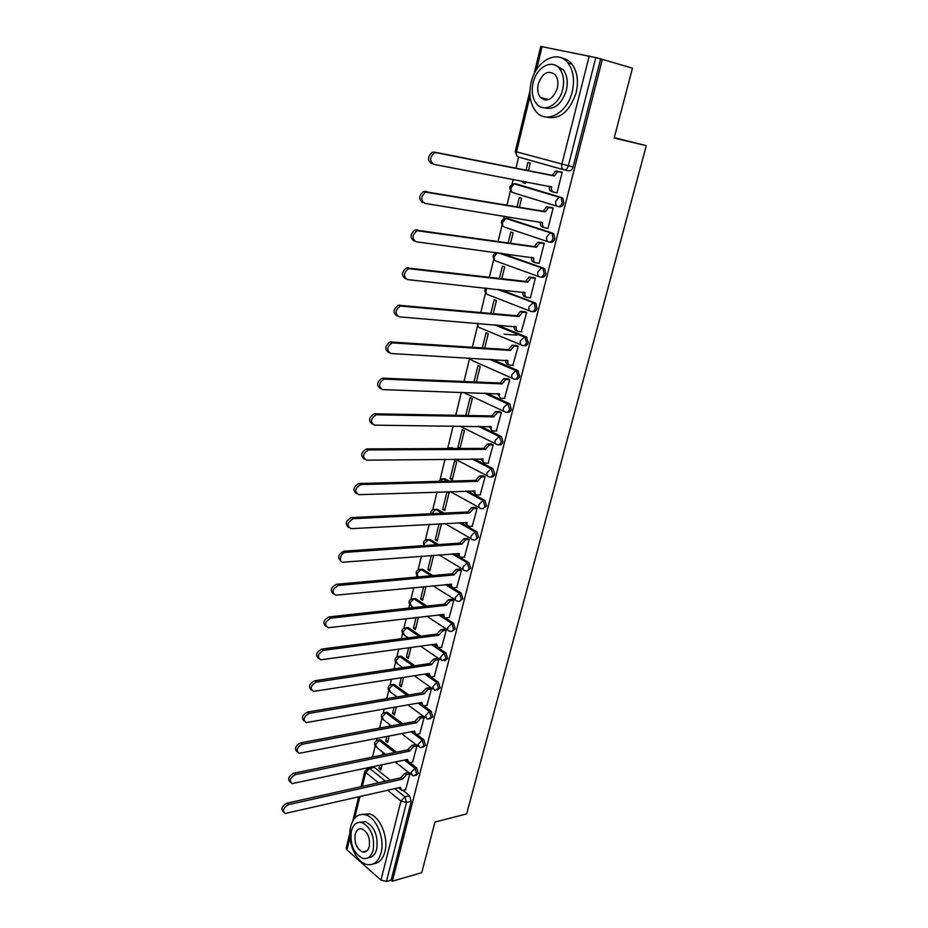 <?xml version="1.0" encoding="UTF-8"?>
<svg xmlns="http://www.w3.org/2000/svg" width="928" height="928" viewBox="0 0 928 928"><rect width="100%" height="100%" fill="white"/><g stroke="black" fill="none" stroke-linecap="round" stroke-linejoin="round"><path stroke-width="1.39" d="M558.32 206.55L559.422 206.735C561.463 207.072 562.948 205.877 563.853 203.151L562.936 198.314L560.048 197.258L561.243 198L562.148 202.849C561.243 205.575 559.758 206.782 557.716 206.445C555.907 205.842 555.257 204.125 555.779 201.295L558.853 197.362L560.048 197.258L515.295 183.744L514.1 183.837L511.096 187.642C510.62 190.391 511.293 192.061 513.114 192.676L557.218 206.283M549.55 242.08L550.397 242.208C552.415 242.591 553.877 241.442 554.77 238.763L553.784 233.844L551 232.893L552.079 233.589L553.065 238.508C552.172 241.187 550.71 242.336 548.692 241.953C546.882 241.408 546.232 239.737 546.743 236.965L549.91 232.998L551 232.893L506.839 218.382L505.748 218.463L502.651 222.302C502.187 225.005 502.872 226.629 504.681 227.186L547.996 241.721M540.896 277.089L541.5 277.159C543.495 277.588 544.933 276.486 545.815 273.853L544.748 268.865L542.068 268.03L543.042 268.644L544.11 273.644C543.228 276.277 541.79 277.379 539.806 276.95C537.996 276.463 537.335 274.85 537.834 272.113L541.094 268.111L542.068 268.03L500.006 253.066M532.359 311.576L532.742 311.622C534.702 312.086 536.117 311.031 536.987 308.432L535.839 303.375L533.275 302.656L534.145 303.201L535.294 308.27C534.424 310.868 532.997 311.924 531.036 311.46C529.227 311.008 528.566 309.442 529.053 306.75L533.275 302.656L498.939 289.524M523.937 345.576L524.1 345.587C526.037 346.098 527.429 345.088 528.287 342.536L526.304 336.922L524.598 336.794L526.594 342.409C525.735 344.961 524.332 345.982 522.394 345.46C520.585 345.077 519.924 343.557 520.399 340.901L524.598 336.794L495.436 324.858M515.597 379.076C517.499 379.622 518.88 378.647 519.715 376.142L517.754 370.527L516.049 370.446L518.021 376.06C517.174 378.578 515.794 379.552 513.88 378.995C512.07 378.647 511.398 377.174 511.873 374.576L516.049 370.446L490.61 359.345M507.291 412.136C509.136 412.635 510.458 411.684 511.258 409.283L509.855 403.993L507.628 403.622L509.565 409.248C508.73 411.719 507.372 412.658 505.482 412.055C503.672 411.754 502.999 410.327 503.452 407.763L507.628 403.622L484.984 393.147M499.102 444.744C500.888 445.196 502.164 444.28 502.918 441.96L501.433 436.601L499.31 436.334L501.224 441.96C500.401 444.396 499.055 445.289 497.199 444.651C495.39 444.408 494.717 443.016 495.169 440.487L499.31 436.334L478.86 426.323M491.016 476.888C492.745 477.317 493.974 476.412 494.705 474.185L493.116 468.756L491.109 468.594L493.012 474.231C492.2 476.621 490.866 477.479 489.033 476.795C487.223 476.598 486.539 475.252 486.98 472.77L491.109 468.594L472.433 458.954M483.047 508.602L486.585 505.969L484.915 500.47L483.024 500.412L484.903 506.05C484.103 508.405 482.792 509.228 480.971 508.509C479.173 508.347 478.488 507.048 478.918 504.6L483.024 500.412L465.798 491.063M475.171 539.876L478.593 537.324L476.83 531.744L475.055 531.802L476.899 537.44C476.11 539.76 474.823 540.537 473.025 539.783C471.227 539.667 470.542 538.402 470.96 536.001L475.055 531.802L459.047 522.684M467.399 570.72L470.705 568.249L468.872 562.623L467.19 562.762L469.011 568.388C468.257 570.65 466.993 571.404 465.241 570.662L465.137 570.639C463.374 570.534 462.701 569.305 463.118 566.962L467.19 562.762L452.214 553.842M459.731 601.158L462.921 598.757L461.112 593.131L459.43 593.305L461.239 598.931C460.508 601.089 459.314 601.843 457.62 601.17L457.295 601.077C455.602 600.95 454.964 599.766 455.37 597.516L459.43 593.305L445.347 584.547M452.168 631.191L455.242 628.848L453.456 623.233L451.774 623.442L453.56 629.068C452.876 631.133 451.727 631.864 450.103 631.26L449.558 631.121C447.946 630.959 447.331 629.81 447.737 627.664L451.774 623.442L438.468 614.812M444.686 660.817L447.656 658.555L445.904 652.929L444.222 653.173L445.985 658.799L441.925 660.759L440.197 657.407L444.222 653.173L431.601 644.658M437.308 690.061L440.185 687.857L438.445 682.231L436.763 682.509L438.503 688.135L435.36 690.246L434.397 690.003L432.761 686.755L436.763 682.509L424.757 674.099M430.024 718.922L432.808 716.776L431.079 711.161L429.409 711.463L431.137 717.089L428.121 719.154L426.973 718.864L425.418 715.708L429.409 711.463L417.948 703.134M422.832 747.4L425.523 745.323L423.818 739.709L422.147 740.045L423.852 745.671L420.987 747.69L419.642 747.353L418.18 744.302L422.147 740.045L411.185 731.786M415.721 775.518L418.331 773.5L416.649 767.885L414.978 768.245L416.66 773.871L413.934 775.854L412.403 775.472L411.034 772.514L414.978 768.245L404.457 760.055M543.564 98.252L544.156 99.876M518.659 157.064L515.945 168.2M513.23 179.348L512.012 184.37M510.493 190.6L506.966 205.076M504.264 216.178L503.579 218.985M502.071 225.133L498.116 241.396M495.424 252.451L495.262 253.112M493.777 259.19L489.392 277.194M485.599 292.784L480.797 312.469M477.526 325.914L472.329 347.223M469.568 358.579L463.988 381.478M461.344 392.324L455.764 415.245M453.131 426.033L447.725 448.224M445.034 459.267L440.174 479.219M437.053 492.037L432.726 509.808M429.188 524.343L425.372 539.98M421.428 556.197L418.122 569.757M416.742 575.395L416.336 577.065M413.772 587.61L410.965 599.152M409.596 604.766L408.784 608.095M406.22 618.593L403.889 628.163M402.532 633.766L401.325 638.708M398.773 649.159L396.917 656.804M395.56 662.383L393.971 668.902M391.43 679.308L390.027 685.073M388.67 690.652L386.709 698.68M384.192 709.038L383.229 712.994M381.872 718.55L379.552 728.074M377.046 738.386L376.513 740.556M375.156 746.1L372.488 757.074M632.467 68.196L602.365 59.357L392.382 881.182L421.73 872.68L434.988 822.057L466.656 813.902L646.294 145.661L614.15 138.098L632.467 68.196M533.971 74.31L540.734 46.423L595.811 57.594L568.261 166.031C567.333 168.815 565.836 170.056 563.76 169.778C561.939 169.116 561.289 167.342 561.823 164.465L589.234 55.993M602.365 59.357L595.811 57.594M371.919 767.294L374.32 767.363L390.27 780.181M402.938 790.366L409.573 795.702L404.875 796.816L406.534 802.442L386.466 881.438L380.956 880.104L346.956 849.862L346.19 848.157L349.856 833.066M386.466 881.438L391.14 880.08L392.382 881.182M405.606 789.751L409.863 773.94L407.879 772.653M384.61 754.592L382.87 752.701L382.29 755.067M386.848 736.484L385.723 741.101L388.043 740.637M385.723 741.101L387.579 742.539L389.18 736.043M412.635 761.969L416.95 745.95L414.944 744.697M390.7 725.986L389.632 725.174L389.377 726.241M394.017 707.322L392.521 713.423L394.852 713.006M392.521 713.423L394.4 714.838L396.349 706.916M419.746 733.839L424.119 717.611L422.101 716.381M401.29 677.765L399.411 685.398L401.743 685.026M399.411 685.398L401.302 686.778L403.622 677.394M426.961 705.338L431.392 688.889L429.351 687.694M408.645 647.802L406.383 657.012L408.714 656.688M406.383 657.012L408.308 658.358L410.988 647.489M434.258 676.466L438.758 659.796L436.694 658.625M416.115 617.433L413.447 628.268L415.79 627.978M413.447 628.268L415.396 629.567L418.447 617.166M441.658 647.199L446.229 630.309L444.141 629.172M423.678 586.647L420.604 599.14L422.948 598.885M420.604 599.14L422.576 600.404L426.022 586.426M449.164 617.549L453.792 600.439L451.681 599.337M431.346 555.443L427.866 569.63L430.209 569.421M427.866 569.63L429.85 570.859L433.701 555.257M456.75 587.505L461.46 570.152L459.314 569.084M439.13 523.798L435.209 539.725L437.564 539.574M435.209 539.725L437.227 540.92L441.473 523.659M464.452 557.055L469.232 539.47L467.062 538.437M442.656 509.426L444.698 510.586L449.048 492.896L446.994 491.77L442.656 509.426L445.011 509.321M472.248 526.188L477.108 508.358L474.916 507.361M450.196 478.732L452.272 479.846L456.68 461.924L454.604 460.822L450.196 478.732L452.562 478.674M480.159 494.891L485.1 476.818L482.873 475.855M459.998 448.479L464.418 430.522L462.306 429.467L457.852 447.609L460.207 447.598M457.852 447.609L459.534 448.479M488.163 463.165L493.186 444.848L490.947 443.92M496.283 431.01L501.398 412.426L499.125 411.545M468.118 415.477L472.259 398.692L470.113 397.683L465.752 415.431M504.507 398.39L509.727 379.552L507.419 378.717M476.366 382L480.205 366.421L478.036 365.458L473.999 381.895M512.848 365.307L518.16 346.214L515.84 345.413M484.729 348.046L488.256 333.709L486.063 332.792L482.351 347.884M504.159 334.184L516.815 335.17M521.281 331.76L526.733 312.4L524.366 311.646M493.209 313.594L496.422 300.544L494.206 299.674L490.831 313.374M529.818 297.737L530.387 297.946L535.41 278.098L533.02 277.391M501.816 278.644L504.704 266.904L502.454 266.081L499.438 278.365M538.449 263.204L539.122 263.436L544.226 243.31L541.801 242.637M510.551 243.171L513.103 232.8L510.829 232.023L508.173 242.834M547.137 228.149L547.984 228.439L553.158 208.011L550.71 207.385M519.413 207.188L521.629 198.209L519.32 197.49L517.035 206.782M523.311 181.25L522.951 182.723L525.329 183.176M522.951 182.723L525.271 183.419L525.689 181.702M555.768 192.548L556.986 192.92L562.229 172.19L559.746 171.622M516.525 183.976L561.753 197.56M507.848 218.544L552.694 233.16M501.712 253.298L543.773 268.25M500.633 289.71L534.969 302.83M497.141 324.997L526.304 336.922M492.304 359.449L517.754 370.527M486.678 393.205L509.321 403.668M480.553 426.346L501.004 436.346M452.493 447.783L450.498 447.818L453.873 448.502M474.127 458.942L492.803 468.57M442.842 478.802L444.906 478.778L449.175 481.087M467.492 491.016L484.718 500.354M435.313 509.368L437.424 509.356L444.025 513.103M460.729 522.592L476.748 531.698M427.878 539.539L430.024 539.516L438.55 544.585M453.896 553.714L468.872 562.623M420.558 569.316L422.646 569.235L432.842 575.58M447.029 584.385L461.112 593.131M413.32 598.699L415.35 598.583L426.973 606.088M440.15 614.614L442.714 616.273M445.092 617.816L453.456 623.233M406.197 627.711L408.158 627.537L420.976 636.144M433.283 644.426L434.861 645.494M438.062 647.651L445.904 652.929M399.156 656.351L401.464 656.363L414.897 665.77M426.439 673.832L427.321 674.459M430.928 676.976L438.445 682.231M392.208 684.609L394.551 684.644L408.772 694.968M423.829 705.895L431.079 711.161M385.352 712.518L387.718 712.565L402.613 723.759M416.788 734.419L423.818 739.709M378.589 740.08L380.979 740.138L396.442 752.167M409.828 762.572L416.649 767.885M614.278 137.634L646.294 145.661M379.784 765.264L379.007 768.419L381.327 767.92M379.007 768.419L380.84 769.892L382.092 764.776M528.415 170.648L530.271 163.119L527.928 162.446L526.025 170.184M516.084 183.988L515.318 184.196M507.442 218.579L506.769 218.799M600.636 59.009L573.075 167.017C572.147 169.789 570.65 171.042 568.574 170.752L564.12 169.847M391.14 880.08L411.232 801.316L409.573 795.702M409.816 773.894L406.522 774.625L402.52 779.149L400.919 777.56L404.863 773.314L408.146 772.595M400.397 789.45L398.646 787.756M283.481 811.988C280.592 809.146 281.729 806.212 286.88 803.196L400.85 777.826M402.52 779.149L288.504 804.657C283.26 807.789 282.182 810.736 285.244 813.485L400.455 787.338L401.708 790.517L405.872 789.682M416.904 745.926L413.61 746.599L409.573 751.112L407.96 749.546L411.916 745.312L415.222 744.639M407.438 761.598L405.64 759.8M290.29 782.13C287.332 779.207 288.457 776.237 293.654 773.233L407.891 749.812M409.573 751.112L295.301 774.66C289.965 777.85 288.91 780.831 292.158 783.603L407.485 759.417L408.83 762.677L412.902 761.911M424.084 717.576L420.778 718.191L416.73 722.703L415.094 721.172L419.073 716.938L422.379 716.323M414.561 733.375L412.728 731.484M297.192 751.854C294.164 748.85 295.278 745.857 300.533 742.852L415.025 721.439M416.73 722.703L302.203 744.233C296.763 747.492 295.742 750.52 299.164 753.304L414.607 731.125L416.034 734.489L420.024 733.781M381.072 852.855C385.062 838.634 376.281 817.382 365.562 814.807C358.336 813.264 353.382 817.162 350.714 826.512C346.817 840.826 355.726 862.216 366.757 864.467C373.636 865.731 378.404 861.857 381.072 852.855M373.682 863.736C379.088 863.179 382.823 859.2 384.888 851.823C388.878 837.636 380.097 816.454 369.379 813.891L362.245 814.355M360.029 822.254L365.516 821.709C374.552 826.616 378.299 835.745 376.733 849.085C375.167 854.653 372.337 857.518 368.219 857.704M373.207 850.025C374.773 836.65 371.026 827.509 361.99 822.568C356.816 821.477 353.278 824.284 351.364 831.001C349.833 844.457 353.661 853.598 362.848 858.412C367.836 859.351 371.281 856.556 373.207 850.025M355.192 834.33C354.194 842.995 356.654 848.888 362.558 851.997C365.794 852.623 368.022 850.825 369.263 846.591C370.272 837.961 367.848 832.068 362.001 828.901C358.695 828.217 356.422 830.026 355.192 834.33M572.205 91.768C574.826 80.017 573.4 70.4 567.913 62.907C557.461 48.813 535.676 60.958 531.129 82.476C528.554 94.494 530.178 104.203 536.013 111.58C546.128 124.422 567.286 113.367 572.205 91.768M546.186 117.021C559.607 119.956 569.595 111.882 576.137 92.8C578.759 81.084 577.332 71.491 571.857 64.02C569.061 60.622 565.709 58.626 561.776 58.058M555.466 65.331L563.157 69.623C567.147 75.006 568.191 81.942 566.312 90.434C561.463 104.528 554.12 110.304 544.284 107.787M562.67 89.482C564.549 80.968 563.493 74.008 559.514 68.614C552.021 58.58 536.407 67.245 533.09 82.789C531.234 91.443 532.382 98.438 536.546 103.774C543.866 113.158 559.166 105.061 562.67 89.482M538.263 83.961C537.057 89.517 537.788 94.018 540.456 97.463C547.323 102.486 552.949 99.412 557.322 88.264C558.528 82.766 557.844 78.277 555.246 74.808C548.262 69.646 542.602 72.697 538.263 83.961M545.084 98.635L545.896 100.096M431.369 688.866L428.04 689.423L423.968 693.935L422.321 692.416L426.312 688.193L429.641 687.648M421.788 704.793L419.908 702.786M304.21 721.16C301.09 718.075 302.192 715.036 307.504 712.031L422.252 692.694M423.968 693.935L309.198 713.388C303.653 716.706 302.679 719.768 306.286 722.576L421.822 702.45L423.342 705.918L427.24 705.292M438.735 659.773L435.394 660.272L431.311 664.773L429.641 663.288L433.654 659.077L436.995 658.59M429.119 675.839L427.193 673.716M311.321 690.026C308.108 686.859 309.198 683.785 314.58 680.781L429.571 663.566M431.311 664.773L316.297 682.103C310.636 685.479 309.708 688.588 313.513 691.418L429.142 673.415L430.743 676.976L434.559 676.419M446.206 630.298L442.853 630.727L438.758 635.228L437.065 633.766L441.09 629.567L444.442 629.138M436.543 646.503L434.582 644.252M318.548 658.439C315.23 655.203 316.297 652.082 321.761 649.078L436.995 634.056M438.758 635.228L323.489 650.354C317.736 653.811 316.842 656.954 320.833 659.796L436.554 643.986L438.248 647.651L441.96 647.164M453.78 600.428L450.416 600.799L446.298 605.288L444.582 603.861L448.63 599.662L451.994 599.302M444.071 616.784L442.064 614.394M325.879 626.412C322.457 623.094 323.512 619.927 329.034 616.911L444.512 604.151M446.298 605.288L330.797 618.164C324.928 621.679 324.092 624.869 328.28 627.722L443.99 614.44C443.596 616.621 444.21 617.793 445.858 617.944L449.465 617.514M461.46 570.152L458.072 570.453L453.943 574.942L452.203 573.539L456.263 569.351L459.65 569.061M451.716 586.705L449.651 584.13M333.314 593.92C329.788 590.51 330.82 587.296 336.423 584.28L452.133 573.829M453.943 574.942L338.198 585.487C332.224 589.083 331.435 592.319 335.82 595.184L451.6 584.222C451.194 586.496 451.855 587.691 453.572 587.818L457.075 587.47M469.232 539.47L465.798 539.702L461.68 544.179L459.928 542.81L463.965 538.634L467.41 538.414M459.464 556.22L457.342 553.448M340.878 560.953C337.224 557.496 338.221 554.248 343.859 551.174L459.847 543.112M461.68 544.179L345.668 552.346C340.402 552.554 338.128 562.82 343.488 562.159L459.314 553.587C458.896 555.965 459.592 557.194 461.378 557.299L464.789 557.032M477.108 508.37L473.558 508.532L469.533 512.998L467.677 511.966L471.691 507.512L475.275 507.338M467.329 525.318L465.137 522.348M348.557 527.498C344.787 524.1 345.703 520.805 351.283 517.592L467.677 511.966M469.533 512.998L353.116 518.717C347.188 522.487 346.515 525.805 351.086 528.67L467.132 522.534C466.714 524.958 467.399 526.234 469.208 526.362L472.596 526.164M485.089 476.841L481.423 476.946L477.491 481.388L475.612 480.391L479.544 475.948L483.256 475.855M475.31 494.021L473.048 490.819M356.352 493.545C352.466 490.204 353.29 486.864 358.823 483.511L475.612 480.391M477.491 481.388L360.679 484.59C354.867 488.418 354.241 491.782 358.788 494.682L475.055 491.063C474.626 493.51 475.322 494.833 477.131 495.007L480.518 494.879M493.186 444.872L489.392 444.906L485.564 449.338L483.662 448.375L487.49 443.955L491.341 443.92M483.442 462.341L481.075 458.861M364.275 459.093C360.261 455.81 361.004 452.423 366.467 448.92L483.662 448.375M485.564 449.338L368.346 449.952C362.674 453.838 362.094 457.249 366.618 460.172L483.094 459.14C482.653 461.634 483.337 462.991 485.158 463.211L488.557 463.165M501.387 412.461L497.489 412.426L493.754 416.834L491.817 415.918L495.552 411.522L499.554 411.556M491.701 430.209L489.207 426.439M372.314 424.119C368.184 420.906 368.834 417.472 374.239 413.795L491.817 415.918M493.754 416.834L376.142 414.793C370.585 418.737 370.063 422.194 374.552 425.152L491.248 426.787C490.796 429.316 491.48 430.72 493.29 430.986L496.689 431.01M509.716 379.598L505.69 379.494L502.048 383.879L500.099 382.997L503.73 378.624L507.883 378.728M500.088 397.625L497.454 393.576M380.492 388.623C376.234 385.468 376.78 381.988 382.127 378.148L500.099 382.997M502.048 383.879L384.064 379.1C378.636 383.102 378.148 386.593 382.614 389.598L499.508 393.971C499.055 396.534 499.728 397.984 501.549 398.298L504.948 398.402M518.149 346.272L514.019 346.098L510.47 350.459L508.486 349.624L512.036 345.262L516.339 345.448M508.59 364.576L507.941 364.298C506.247 363.996 505.54 362.639 505.83 360.238M388.797 352.57C384.412 349.496 384.865 345.958 390.143 341.956L508.486 349.624M510.47 350.459L392.103 342.85C386.802 346.91 386.373 350.459 390.804 353.487L507.894 360.69C507.419 363.3 508.103 364.785 509.913 365.156L513.323 365.342M526.71 312.458L522.464 312.214L519.007 316.552L517 315.764L520.446 311.425L524.935 311.704M517.232 331.064L516.409 330.716C514.68 330.356 513.984 328.93 514.321 326.424M397.138 315.972C392.73 312.898 393.112 309.302 398.286 305.196L517 315.764M519.007 316.552L400.281 306.043C395.096 310.161 394.713 313.757 399.121 316.831L516.386 326.934C515.91 329.591 516.583 331.122 518.404 331.54L521.814 331.806M535.398 278.168L531.025 277.843L527.661 282.17L525.631 281.416L528.995 277.101L533.681 277.472M526.014 297.053L524.993 296.67C523.23 296.241 522.545 294.721 522.94 292.123M405.548 278.783C401.174 275.674 401.522 272.032 406.568 267.867L525.631 281.416M527.661 282.17L408.587 268.668C403.529 272.832 403.193 276.474 407.566 279.595L525.016 292.691C524.529 295.394 525.19 296.972 527.011 297.436L530.422 297.795M544.202 243.391L539.725 242.985L536.442 247.277L534.389 246.581L537.66 242.278L542.602 242.765M534.922 262.554L533.693 262.125C531.906 261.626 531.234 260.026 531.686 257.334M414.097 241.025C409.758 237.858 410.06 234.169 414.978 229.958L534.389 246.581M536.442 247.277L417.032 230.689C412.102 234.912 411.8 238.612 416.138 241.779L533.762 257.961C533.264 260.698 533.925 262.334 535.746 262.844L539.156 263.297M553.134 208.092L548.552 207.605L545.362 211.886L543.274 211.224L546.453 206.956L551.766 207.57M543.97 227.546L542.52 227.082C540.711 226.502 540.05 224.831 540.548 222.047L542.636 222.72C542.126 225.504 542.787 227.186 544.597 227.754L548.019 228.3M422.774 202.664C418.482 199.439 418.725 195.704 423.528 191.435L543.274 211.224M545.362 211.886L425.616 192.119C420.802 196.4 420.546 200.146 424.85 203.36L542.636 222.72M562.206 172.295L557.508 171.715L554.399 175.972L552.288 175.357L555.385 171.112L561.405 171.958M553.158 192.015L551.487 191.516C549.666 190.89 549.016 189.161 549.527 186.331L549.562 186.203M431.59 163.699C427.332 160.416 427.541 156.623 432.228 152.308L434.223 152.088L552.288 175.357M554.399 175.972L436.334 152.714L434.339 152.934C429.652 157.25 429.432 161.054 433.701 164.337L551.638 186.957C551.128 189.799 551.777 191.528 553.587 192.154L557.02 192.78M563.458 169.696L518.555 157.029C516.722 156.368 516.049 154.64 516.525 151.844L573.075 167.017M542.091 46.609L536.488 69.681M530.05 96.164L516.525 151.844L515.26 151.426L517.221 156.206M374.32 767.363L369.634 768.349L385.572 781.225M394.76 788.649L404.875 796.816L400.931 801.084L387.637 790.273M378.462 782.803L365.76 772.479L362.372 786.387M359.89 796.63L354.635 818.264M349.972 837.462L346.956 849.862M380.956 880.104L400.931 801.084L406.534 802.442L411.232 801.316M517 184.057L513.66 183.86M508.544 218.648L505.122 218.498M538.924 276.637L496.376 261.209C494.554 260.71 493.882 259.121 494.334 256.464L497.246 252.694M529.981 311.042L488.174 294.768C486.365 294.315 485.68 292.772 486.121 290.151L486.956 288.214M521.188 344.961L480.101 327.862C478.291 327.456 477.595 325.972 478.024 323.396M512.511 378.392L472.12 360.493L469.928 358.127M503.985 411.348L463.234 392.393M495.575 443.839L459.847 426.114M448.711 447.864L452.18 448.514M487.293 475.89L455.288 459.151M444.906 478.778L443.224 478.813L447.493 481.133M479.138 507.5L450.196 491.596M437.424 509.356L435.742 509.437L442.343 513.184M471.099 538.669L444.721 523.485M430.047 539.528L428.365 539.644L436.868 544.701M422.762 569.316L421.08 569.456L431.172 575.731M415.57 598.711L413.9 598.885L425.291 606.274M408.471 627.722L406.8 627.931L419.305 636.364M401.464 656.363L399.794 656.606L413.227 666.014M394.551 684.644L392.88 684.91L407.102 695.246M387.718 712.565L386.06 712.855L400.942 724.072M380.979 740.138L379.32 740.463L394.771 752.504M377.046 740.312L379.32 740.463L375.434 744.569L376.849 747.516L385.584 754.383M383.786 712.739L386.06 712.855L382.15 716.961L383.658 720L391.372 725.87M390.63 684.818L392.88 684.91L388.96 689.005L390.549 692.137L397.091 696.94M397.544 656.537L399.794 656.606L395.862 660.69L397.544 663.914L402.729 667.592M404.562 627.885L406.8 627.931L402.845 632.014L404.62 635.332L408.25 637.803M411.672 598.862L413.9 598.885L409.932 602.956L411.8 606.378L413.61 607.562M418.888 569.456L421.08 569.456L417.101 573.516L418.226 576.891M426.184 539.667L428.365 539.644L424.363 543.692L424.305 545.583M433.596 509.472L435.742 509.437L431.671 513.706M441.102 478.871L443.224 478.813L439.779 481.342M496.712 252.648L496.747 252.625C492.664 254.295 492.014 256.847 494.844 260.281M447.238 448.526L450.498 447.818L448.862 448.526M367.36 768.175L369.634 768.349L365.76 772.479L364.948 770.878L361.108 786.666M402.578 778.87L400.919 777.56M406.522 774.625L404.863 773.314M288.504 804.657L286.88 803.196M409.642 750.833L407.96 749.546M413.61 746.599L411.916 745.312M295.301 774.66L293.654 773.233M416.8 722.436L415.094 721.172M420.778 718.191L419.073 716.938M302.203 744.233L300.533 742.852M424.038 693.657L422.321 692.416M428.04 689.423L426.312 688.193M309.198 713.388L307.504 712.031M431.381 664.494L429.641 663.288M435.394 660.272L433.654 659.077M316.297 682.103L314.58 680.781M438.828 634.938L437.065 633.766M442.853 630.727L441.09 629.567M323.489 650.354L321.761 649.078M446.368 604.998L444.582 603.861M450.416 600.799L448.63 599.662M330.797 618.164L329.034 616.911M454.012 574.641L452.203 573.539M458.072 570.453L456.263 569.351M338.198 585.487L336.423 584.28M461.761 543.878L459.928 542.81M465.844 539.702L464.012 538.634M345.715 552.334L343.905 551.174L345.668 552.346M469.614 512.697L467.758 511.664M473.709 508.521L471.853 507.5M353.348 518.694L351.515 517.569M477.572 481.087L475.693 480.089M481.69 476.922L479.811 475.936M361.085 484.555L359.229 483.476M485.646 449.024L483.743 448.073M489.787 444.883L487.873 443.932M483.094 459.14L482.514 458.838M368.95 449.906L367.059 448.862M493.824 416.521L491.898 415.605M497.988 412.392L496.051 411.475M491.248 426.787L490.587 426.462M376.919 414.723L375.016 413.726M502.129 383.566L500.169 382.684M506.305 379.448L504.345 378.566M499.508 393.971L498.754 393.623M385.016 379.007L383.09 378.056M510.551 350.134L508.567 349.299M514.738 346.028L512.755 345.204M507.894 360.69L507.013 360.308M393.24 342.734L391.28 341.84M519.088 316.228L517.082 315.439M523.299 312.144L521.281 311.356M516.386 326.934L515.353 326.517M401.592 305.915L399.608 305.068M527.742 281.834L525.712 281.08M531.976 277.762L529.934 277.02M525.016 292.691L523.74 292.216M410.072 268.505L408.053 267.716M536.535 246.941L534.47 246.233M540.78 242.892L538.716 242.185M533.762 257.961L532.15 257.392M418.69 230.515L416.637 229.773M545.444 211.538L543.356 210.888M549.712 207.501L547.624 206.851M427.437 191.922L425.36 191.238M554.492 175.624L552.369 175.009M558.784 171.599L556.661 170.996M551.638 186.957L549.527 186.331M436.334 152.714L434.223 152.088M380.318 739.755L378.659 740.08C374.703 740.869 373.659 743.038 375.527 746.564M411.046 774.404L395.258 761.992M387.138 712.24L385.48 712.53C381.42 713.261 380.352 715.43 382.266 719.038M394.064 684.365L392.393 684.632C388.229 685.305 387.127 687.486 389.087 691.163M401.07 656.131L399.4 656.374C395.119 656.989 393.994 659.17 396.001 662.928M408.158 627.537L406.487 627.746C402.102 628.302 400.942 630.495 403.007 634.334M415.35 598.583L413.679 598.757C409.167 599.244 407.984 601.448 410.095 605.369M422.646 569.235L420.964 569.386C416.336 569.815 415.106 572.031 417.287 576.033M430.024 539.516L428.342 539.632C424.084 539.713 422.634 541.697 423.968 545.606M476.83 531.744L474.974 531.814L458.954 522.696M484.915 500.47L482.838 500.436L465.589 491.074M493.116 468.756L490.808 468.628L472.085 458.966M501.433 436.601L498.893 436.369L478.361 426.323M509.855 403.993L507.082 403.668L484.312 393.124M518.404 370.933L515.4 370.492L489.729 359.298M527.058 337.398L523.844 336.852L494.311 324.754M535.839 303.375L497.478 289.362M544.748 268.865L498.092 252.81M553.784 233.844L505.748 218.463C501.05 219.843 500.204 222.453 503.22 226.281M562.936 198.314L514.1 183.837C509.402 185.333 508.602 188.001 511.722 191.818M418.203 746.263L401.592 733.642M425.453 717.762L407.926 704.886M432.796 688.878L414.248 675.735M440.255 659.611L420.535 646.178M447.795 629.961L426.764 616.18M455.451 599.917L432.912 585.754M463.211 569.479L438.944 554.863M442.262 513.196L435.661 509.437C432.413 509.205 430.754 510.644 430.65 513.752M447.284 481.145L443.027 478.836L438.283 481.377M450.498 447.818L451.843 448.514M469.266 358.092L470.438 359.507M476.783 323.304L478.454 326.888M485.576 288.074C484.358 290.209 484.694 292.123 486.597 293.816M373.578 766.946L368.903 767.932L364.948 770.878M529.923 90.967L515.26 151.426M358.626 796.908L352.791 820.99M365.562 814.807L369.379 813.891M365.516 821.709L361.99 822.568M367.024 850.814L362.558 851.997M567.913 62.907L571.857 64.02M563.157 69.623L559.514 68.614M548.715 99.551L540.456 97.463M465.798 539.702L463.965 538.634M473.558 508.532L471.691 507.512M353.116 518.717L351.283 517.592M481.423 476.946L479.544 475.948M360.679 484.59L358.823 483.511M489.392 444.906L487.49 443.955M368.346 449.952L366.467 448.92M497.489 412.426L495.552 411.522M376.142 414.793L374.239 413.795M505.69 379.494L503.73 378.624M384.064 379.1L382.127 378.148M514.019 346.098L512.036 345.262M392.103 342.85L390.143 341.956M522.464 312.214L520.446 311.425M400.281 306.043L398.286 305.196M531.025 277.843L528.995 277.101M408.587 268.668L406.568 267.867M539.725 242.985L537.66 242.278M417.032 230.689L414.978 229.958M548.552 207.605L546.453 206.956M425.616 192.119L423.528 191.435M557.508 171.715L555.385 171.112M434.339 152.934L432.228 152.308"/></g></svg>
